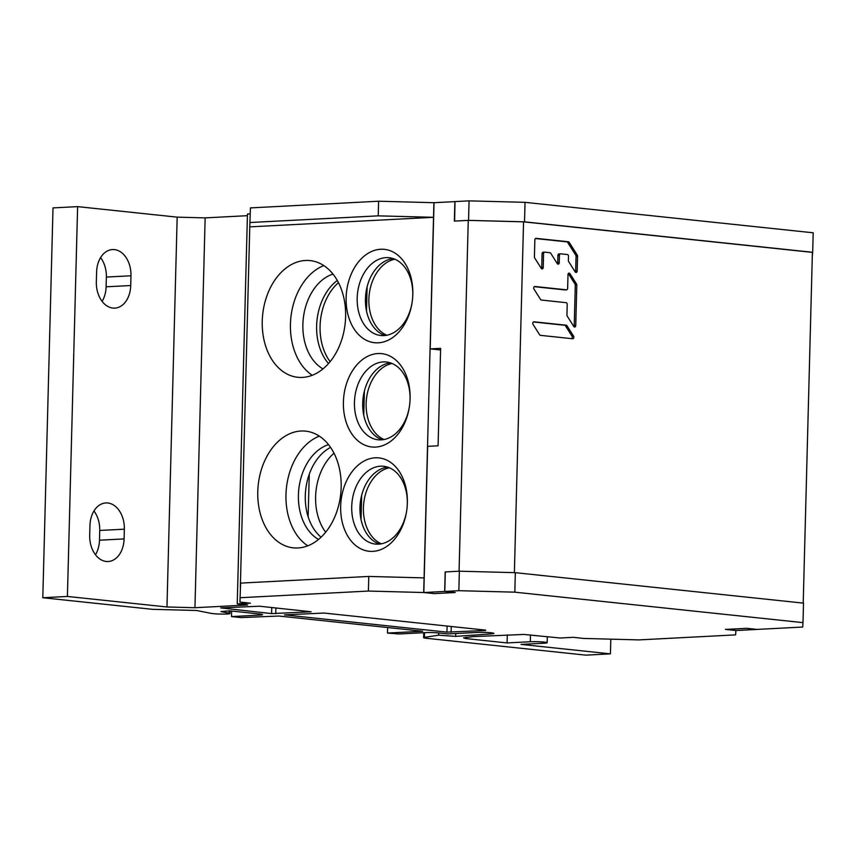 <?xml version="1.0" encoding="UTF-8"?>
<svg xmlns="http://www.w3.org/2000/svg" width="856" height="856" viewBox="0 0 856 856"><rect width="100%" height="100%" fill="white"/><g stroke="black" fill="none" stroke-linecap="round" stroke-linejoin="round"><path stroke-width="1.28" d="M361.029 519.506L361.66 495.346M363.757 415.224L364.389 391.064M366.486 310.942L367.117 286.781M308.139 516.799L309.262 474.256M325.655 532.207A49.873 35.267 96 0 1 315.607 496.79A49.873 35.267 96 0 1 334.011 453.199M330.127 361.66A49.873 35.267 96 0 1 320.069 326.243A49.873 35.267 96 0 1 338.473 282.651M386.805 335.242A39.119 27.66 96 0 1 368.872 299.3A39.119 27.66 96 0 1 394.841 259.218M384.077 439.524A39.119 27.66 96 0 1 366.143 403.583A39.119 27.66 96 0 1 392.112 363.5M381.348 543.806A39.119 27.66 96 0 1 363.415 507.854A39.119 27.66 96 0 1 389.384 467.783M757.239 629.428L746.924 628.336L726.081 629.417L736.395 630.508L757.239 629.428M445.184 571.958L444.671 591.442L423.827 592.534L434.142 593.625L454.985 592.534L444.671 591.442M440.583 349.976L430.204 348.884L440.626 348.349L438.079 445.805L427.647 446.351L423.827 592.534M430.204 348.884L434.035 202.701L455.007 201.631M803.206 603.116L812.398 252.381L523.562 221.843L468.264 220.388L454.365 221.105L454.878 201.62M514.381 572.653L523.562 221.843M539.633 334.782A1.605 1.134 87 0 0 540.425 335.338L572.664 338.751A1.605 1.134 87 0 0 573.531 336.098L566.993 325.751A1.605 1.134 87 0 0 566.201 325.194L533.962 321.792A1.605 1.134 87 0 0 533.095 324.445L539.633 334.782M574.997 284.064L576.505 283.989A1.605 1.134 87 0 1 576.805 285.155L575.746 325.537A1.605 1.134 87 0 1 573.788 326.468L567.239 316.121A1.605 1.134 87 0 1 566.94 314.955L567.218 304.394A1.605 1.134 -93 0 0 566.126 302.671L541.345 300.049A1.605 1.134 87 0 1 540.564 299.493L534.016 289.146A1.605 1.134 87 0 1 534.893 286.493L566.469 289.831A1.605 1.134 -93 0 0 567.635 288.354L567.999 274.573A1.605 1.134 87 0 1 569.957 273.642L568.459 273.727L574.997 284.064A1.605 1.134 -93 0 1 575.296 285.241L574.237 325.612A1.605 1.134 -93 0 1 573.927 326.66M576.505 283.989L569.957 273.642M575.211 271.93A1.605 1.134 87 0 0 577.169 270.999L577.554 256.286A1.605 1.134 87 0 0 577.254 255.109L569.176 242.334A1.605 1.134 87 0 0 568.384 241.777L536.027 238.353A1.605 1.134 87 0 0 534.861 239.841L534.412 256.821A1.605 1.134 87 0 0 534.711 257.998L541.249 268.335A1.605 1.134 87 0 0 543.218 267.404L543.571 253.633A1.605 1.134 -93 0 1 544.748 252.146L549.937 252.702A1.605 1.134 -93 0 1 550.729 253.248L557.267 263.594A1.605 1.134 87 0 0 559.236 262.664L559.428 255.313A1.605 1.134 -93 0 1 560.594 253.825L567.389 254.542A1.605 1.134 -93 0 1 568.48 256.265L568.373 260.417A1.605 1.134 87 0 0 568.673 261.583L575.211 271.93M459.073 571.209L468.264 220.388M533.374 321.963L564.703 325.269A1.605 1.134 -93 0 1 565.484 325.826L572.022 336.173A1.605 1.134 -93 0 1 571.755 338.655M566.586 289.842L565.088 289.916A1.605 1.134 87 0 1 564.96 289.916L534.294 286.674M543.25 252.231A1.605 1.134 87 0 0 542.073 253.708L541.709 267.489A1.605 1.134 -93 0 1 541.399 268.527M569.176 242.334L567.678 242.409A1.605 1.134 -93 0 0 566.886 241.852L535.428 238.535M567.678 242.409L575.756 255.195A1.605 1.134 -93 0 1 576.056 256.361L575.671 271.074A1.605 1.134 -93 0 1 575.35 272.112M559.096 253.9A1.605 1.134 87 0 0 557.919 255.388L557.727 262.739A1.605 1.134 -93 0 1 557.406 263.787M735.903 630.455L735.614 634.874L638.908 639.903L583.61 638.437L573.349 637.324L560.209 638.009L523.926 634.446L473.25 636.597L463.545 637.891L466.017 638.597L507.105 642.942L530.313 641.733A9.898 0.781 -178.5 0 1 541.088 641.84A9.898 0.781 -178.5 0 1 547.166 642.728A9.898 0.781 -178.5 0 1 544.223 643.198L521.026 644.408L610.424 653.856L585.846 655.14L426.459 638.287A9.898 0.781 -178.5 0 1 423.602 637.667L423.731 632.702M229.13 610.895L229.076 613.174A9.898 0.781 -178.5 0 1 229.975 613.527A9.898 0.781 -178.5 0 1 222.196 614.084A9.898 0.781 -178.5 0 1 211.1 613.367L196.559 610.488L152.443 609.322L42.8 597.734L53.008 207.901L77.618 206.628L177.171 217.146L205.151 217.884L247.405 215.691M525.038 202.337L813.2 232.8L812.686 252.295L524.525 221.832L468.553 220.356L469.067 200.86L525.038 202.337L524.525 221.832M454.622 221.094L455.007 201.588L469.067 200.86M250.444 207.901L249.77 226.872L250.444 207.901L378.609 201.224L434.035 202.701M205.151 217.884L194.943 607.717L247.684 604.967L237.24 603.865L247.448 214.043L250.113 213.904M177.171 217.146L166.963 606.979L67.41 596.45L77.618 206.628M130.979 275.782L130.722 285.53A24.45 17.184 -93 0 1 114.8 308.128A24.45 17.184 -93 0 1 96.332 281.902L96.589 272.154A24.45 17.184 -93 0 1 112.511 249.556A24.45 17.184 -93 0 1 130.979 275.782L106.369 277.066A24.45 17.184 87 0 0 100.591 257.592M89.698 535.289L89.955 525.541A24.45 17.184 -93 0 1 105.877 502.943A24.45 17.184 -93 0 1 124.345 529.179L124.088 538.927A24.45 17.184 -93 0 1 108.166 561.515A24.45 17.184 -93 0 1 89.698 535.289M194.943 607.717L166.963 606.979M237.24 603.865L250.391 603.18L239.948 602.078L240.622 583.107L239.948 602.078M433.906 202.69L433.521 217.306L249.77 226.872L240.333 587.462M378.609 201.224L378.224 215.851L250.059 222.517M424.084 577.896L423.699 592.523L368.401 591.057L368.786 576.441L424.084 577.896L433.521 217.306L378.224 215.851M423.699 592.523L434.142 593.625L455.232 592.523L444.799 591.421L458.859 590.693L514.831 592.17L802.992 622.633L802.703 627.041L756.993 629.417L746.55 628.315L725.46 629.417L735.893 630.519M454.493 221.083L468.553 220.356M812.28 256.704L812.686 252.295M393.172 258.587A39.119 27.66 -84 0 0 365.726 294.582A39.119 27.66 -84 0 0 385.04 335.509M390.443 362.869A39.119 27.66 -84 0 0 362.987 398.864A39.119 27.66 -84 0 0 382.311 439.791M387.704 467.151A39.119 27.66 -84 0 0 360.258 503.135A39.119 27.66 -84 0 0 379.572 544.074M802.992 622.633L803.506 603.138L515.333 572.675L514.831 592.17M444.799 591.421L445.302 571.926L459.372 571.198L515.333 572.675M337.307 280.468A49.873 35.267 -84 0 0 328.522 363.554M368.401 591.057L240.236 597.723M387.629 627.534L387.479 633.066L399.11 633.975L425.325 632.616A9.78 0.77 1.5 0 1 439.149 632.98L448.084 633.922L477.06 632.413A9.898 0.781 1.5 0 1 487.834 632.53A9.898 0.781 1.5 0 1 493.912 633.408A9.898 0.781 1.5 0 1 491.676 633.847L455.638 636.383L438.604 635.184L424.426 637.378A9.898 0.781 -178.5 0 0 423.602 637.667M387.479 633.066L422.639 631.236L278.863 616.031L241.007 617.583L231.505 616.577L259.625 615.111A9.898 0.781 1.5 0 0 262.567 614.629A9.898 0.781 1.5 0 0 259.7 614.009L229.772 610.842L220.966 611.58L229.076 613.174M42.8 597.734L67.41 596.45M485.598 630.455L446.95 632.135L284.492 614.865L324.017 613.046L485.609 630.123M220.72 607.899L259.379 606.208L311.113 611.773L271.587 613.602L220.72 607.899M368.786 576.441L240.622 583.107M372.788 551.371A46.941 33.191 96 0 1 340.667 506.324A46.941 33.191 96 0 1 375.238 457.81A46.941 33.191 96 0 1 407.028 508.079A46.941 33.191 96 0 1 372.788 551.371M375.517 447.089A46.941 33.191 96 0 1 343.395 402.053A46.941 33.191 96 0 1 377.967 353.539A46.941 33.191 96 0 1 409.757 403.807A46.941 33.191 96 0 1 375.517 447.089M378.256 342.817A46.941 33.191 96 0 1 346.124 297.77A46.941 33.191 96 0 1 380.706 249.256A46.941 33.191 96 0 1 412.485 299.525A46.941 33.191 96 0 1 378.256 342.817M305.464 260.47A58.679 41.495 96 0 1 310.107 260.588A58.679 41.495 96 0 1 345.471 320.037A58.679 41.495 96 0 1 302.403 377.421A58.679 41.495 96 0 1 297.76 377.293A58.679 41.495 96 0 1 262.396 317.844A58.679 41.495 96 0 1 305.464 260.47M301.002 431.017A58.679 41.495 96 0 1 305.635 431.146A58.679 41.495 96 0 1 341.009 490.595A58.679 41.495 96 0 1 297.942 547.968A58.679 41.495 96 0 1 293.298 547.851A58.679 41.495 96 0 1 257.924 488.391A58.679 41.495 96 0 1 301.002 431.017M378.491 544.159A39.119 27.66 96 0 1 375.399 544.074A39.119 27.66 96 0 1 351.827 504.441A39.119 27.66 96 0 1 380.535 466.188A39.119 27.66 96 0 1 383.627 466.274A39.119 27.66 96 0 1 407.028 508.079A39.119 27.66 96 0 1 378.491 544.159M381.23 439.877A39.119 27.66 96 0 1 378.138 439.791A39.119 27.66 96 0 1 354.555 400.159A39.119 27.66 96 0 1 383.263 361.917A39.119 27.66 96 0 1 386.356 361.992A39.119 27.66 96 0 1 409.757 403.807A39.119 27.66 96 0 1 381.23 439.877M383.959 335.595A39.119 27.66 96 0 1 380.867 335.52A39.119 27.66 96 0 1 357.284 295.887A39.119 27.66 96 0 1 386.002 257.635A39.119 27.66 96 0 1 389.095 257.709A39.119 27.66 96 0 1 412.485 299.525A39.119 27.66 96 0 1 383.959 335.595M323.825 265.595A58.679 41.495 -84 0 0 290.869 317.565A58.679 41.495 -84 0 0 312.237 375.27M322.98 368.893A49.873 35.267 96 0 1 303.249 318.871A49.873 35.267 96 0 1 333.005 274.08M319.363 436.143A58.679 41.495 -84 0 0 286.407 488.113A58.679 41.495 -84 0 0 307.764 545.828M318.518 539.441A49.873 35.267 96 0 1 298.776 489.418A49.873 35.267 96 0 1 328.544 444.639M330.566 447.388A49.873 35.267 -84 0 0 305.656 490.146A49.873 35.267 -84 0 0 321.075 537.172M459.372 571.198L458.859 590.693M507.308 634.927L507.105 642.942M610.81 639.165L610.424 653.856M438.668 632.926L438.604 635.184M455.713 633.526L455.638 636.383M231.644 611.045L231.505 616.577M102.11 301.365A24.45 17.184 87 0 0 106.112 286.814L106.369 277.066M95.476 554.752A24.45 17.184 87 0 0 99.478 540.2L99.724 530.452A24.45 17.184 87 0 0 93.957 510.989M564.703 325.269L566.201 325.194M566.993 325.751L565.484 325.826M572.022 336.173L573.531 336.098M564.96 289.916L566.469 289.831M576.805 285.155L575.296 285.241M574.237 325.612L575.746 325.537M575.671 271.074L577.169 270.999M577.554 256.286L576.056 256.361M558.84 253.911L560.348 253.836M559.428 255.313L557.919 255.388M557.727 262.739L559.236 262.664M542.993 252.242L544.502 252.156M543.571 253.633L542.073 253.708M541.709 267.489L543.218 267.404M566.886 241.852L568.384 241.777M575.756 255.195L577.254 255.109M466.017 638.597L466.049 637.153M530.485 634.874L530.313 641.733M424.426 637.378L424.555 632.659M491.697 632.862L491.676 633.847M259.657 614.009L259.625 615.111M130.722 285.53L106.112 286.814M99.724 530.452L124.345 529.179M124.088 538.927L99.478 540.2M451.091 632.252L451.24 626.496M447.11 626.057L446.95 632.135M271.748 607.514L271.587 613.602M275.739 613.709L275.889 607.953M558.968 253.9L560.477 253.825M543.121 252.22L544.619 252.146M547.166 642.728L547.316 636.65M229.975 613.527L230.05 610.874"/></g></svg>
